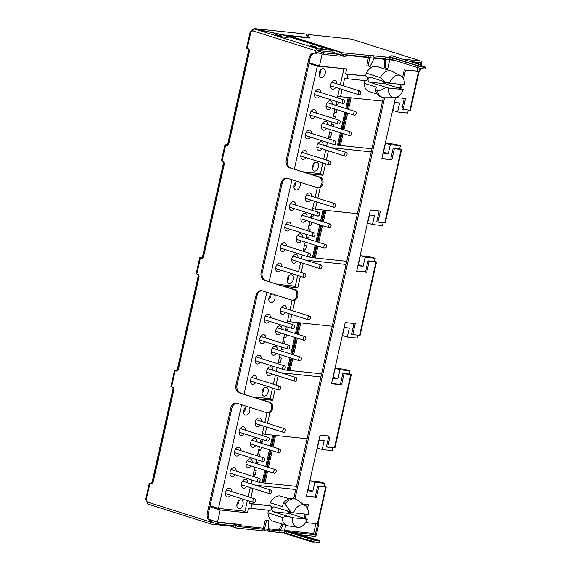 <?xml version="1.0" encoding="UTF-8"?>
<svg xmlns="http://www.w3.org/2000/svg" width="571" height="571" viewBox="0 0 571 571"><rect width="100%" height="100%" fill="white"/><g stroke="black" fill="none" stroke-linecap="round" stroke-linejoin="round"><path stroke-width="0.86" d="M312.473 166.325A4.561 2.969 107.5 0 0 312.822 169.915A4.561 2.969 107.5 0 0 315.87 170.772A4.561 2.969 107.5 0 0 318.447 166.96A4.561 2.969 107.5 0 0 315.185 162.457A4.561 2.969 107.5 0 0 312.473 166.325M312.316 167.696A2.077 1.349 107.5 0 0 313.822 165.84A2.077 1.349 107.5 0 0 313.486 163.977M323.186 145.177A4.561 2.969 107.5 0 0 319.753 141.993A4.561 2.969 107.5 0 0 317.048 145.869A4.561 2.969 107.5 0 0 317.397 149.452A4.561 2.969 107.5 0 0 322.037 148.817M327.754 124.714A4.561 2.969 107.5 0 0 324.328 121.53A4.561 2.969 107.5 0 0 321.623 125.406A4.561 2.969 107.5 0 0 321.973 128.996A4.561 2.969 107.5 0 0 326.605 128.354M332.329 104.257A4.561 2.969 107.5 0 0 328.903 101.074A4.561 2.969 107.5 0 0 326.191 104.95A4.561 2.969 107.5 0 0 326.548 108.533A4.561 2.969 107.5 0 0 331.18 107.898M336.904 83.794A4.561 2.969 107.5 0 0 333.478 80.611A4.561 2.969 107.5 0 0 330.766 84.487A4.561 2.969 107.5 0 0 331.116 88.07A4.561 2.969 107.5 0 0 335.755 87.434M307.091 153.949A4.561 2.969 107.5 0 0 303.665 150.765A4.561 2.969 107.5 0 0 300.96 154.641A4.561 2.969 107.5 0 0 301.31 158.224A4.561 2.969 107.5 0 0 305.942 157.589M311.666 133.486A4.561 2.969 107.5 0 0 308.24 130.302A4.561 2.969 107.5 0 0 305.528 134.178A4.561 2.969 107.5 0 0 305.885 137.768A4.561 2.969 107.5 0 0 310.517 137.126M316.241 113.029A4.561 2.969 107.5 0 0 312.815 109.846A4.561 2.969 107.5 0 0 310.103 113.722A4.561 2.969 107.5 0 0 310.46 117.305A4.561 2.969 107.5 0 0 315.092 116.67M320.816 92.566A4.561 2.969 107.5 0 0 317.383 89.383A4.561 2.969 107.5 0 0 314.678 93.259A4.561 2.969 107.5 0 0 315.028 96.842A4.561 2.969 107.5 0 0 319.667 96.206M319.253 72.795A4.561 2.969 107.5 0 0 319.603 76.386A4.561 2.969 107.5 0 0 322.644 77.242A4.561 2.969 107.5 0 0 325.227 73.431A4.561 2.969 107.5 0 0 321.958 68.927A4.561 2.969 107.5 0 0 319.253 72.795M319.089 74.166A2.077 1.349 107.5 0 0 320.595 72.31A2.077 1.349 107.5 0 0 320.267 70.447M287.32 278.862A4.561 2.969 107.5 0 0 287.67 282.445A4.561 2.969 107.5 0 0 290.71 283.302A4.561 2.969 107.5 0 0 293.294 279.49A4.561 2.969 107.5 0 0 290.025 274.986A4.561 2.969 107.5 0 0 287.32 278.862M287.156 280.225A2.077 1.349 107.5 0 0 288.662 278.37A2.077 1.349 107.5 0 0 288.334 276.507M298.026 257.707A4.561 2.969 107.5 0 0 294.6 254.523A4.561 2.969 107.5 0 0 291.895 258.399A4.561 2.969 107.5 0 0 292.245 261.982A4.561 2.969 107.5 0 0 296.877 261.347M302.601 237.25A4.561 2.969 107.5 0 0 299.175 234.067A4.561 2.969 107.5 0 0 296.463 237.943A4.561 2.969 107.5 0 0 296.82 241.526A4.561 2.969 107.5 0 0 301.452 240.891M307.177 216.787A4.561 2.969 107.5 0 0 303.751 213.604A4.561 2.969 107.5 0 0 301.038 217.48A4.561 2.969 107.5 0 0 301.395 221.063A4.561 2.969 107.5 0 0 306.027 220.427M311.752 196.331A4.561 2.969 107.5 0 0 308.319 193.141A4.561 2.969 107.5 0 0 305.613 197.016A4.561 2.969 107.5 0 0 305.963 200.607A4.561 2.969 107.5 0 0 310.603 199.964M281.938 266.479A4.561 2.969 107.5 0 0 278.512 263.295A4.561 2.969 107.5 0 0 275.807 267.171A4.561 2.969 107.5 0 0 276.157 270.754A4.561 2.969 107.5 0 0 280.789 270.119M286.514 246.022A4.561 2.969 107.5 0 0 283.088 242.839A4.561 2.969 107.5 0 0 280.375 246.715A4.561 2.969 107.5 0 0 280.732 250.298A4.561 2.969 107.5 0 0 285.364 249.663M291.089 225.559A4.561 2.969 107.5 0 0 287.663 222.376A4.561 2.969 107.5 0 0 284.95 226.252A4.561 2.969 107.5 0 0 285.3 229.835A4.561 2.969 107.5 0 0 289.94 229.199M295.664 205.103A4.561 2.969 107.5 0 0 292.231 201.913A4.561 2.969 107.5 0 0 289.526 205.788A4.561 2.969 107.5 0 0 289.875 209.379A4.561 2.969 107.5 0 0 294.515 208.736M297.098 181.335A4.561 2.969 107.5 0 0 296.806 181.457A4.561 2.969 107.5 0 0 294.101 185.332A4.561 2.969 107.5 0 0 294.45 188.915A4.561 2.969 107.5 0 0 297.491 189.772A4.561 2.969 107.5 0 0 300.075 185.96A4.561 2.969 107.5 0 0 299.554 182.113M293.937 186.696A2.077 1.349 107.5 0 0 295.443 184.84A2.077 1.349 107.5 0 0 295.114 182.977M262.168 391.392A4.561 2.969 107.5 0 0 262.517 394.975A4.561 2.969 107.5 0 0 265.558 395.839A4.561 2.969 107.5 0 0 268.142 392.027A4.561 2.969 107.5 0 0 264.873 387.516A4.561 2.969 107.5 0 0 262.168 391.392M262.003 392.755A2.077 1.349 107.5 0 0 263.509 390.907A2.077 1.349 107.5 0 0 263.181 389.044M272.874 370.244A4.561 2.969 107.5 0 0 269.448 367.06A4.561 2.969 107.5 0 0 266.736 370.929A4.561 2.969 107.5 0 0 267.092 374.519A4.561 2.969 107.5 0 0 271.725 373.877M277.449 349.78A4.561 2.969 107.5 0 0 274.023 346.597A4.561 2.969 107.5 0 0 271.311 350.473A4.561 2.969 107.5 0 0 271.668 354.056A4.561 2.969 107.5 0 0 276.3 353.42M282.024 329.317A4.561 2.969 107.5 0 0 278.591 326.134A4.561 2.969 107.5 0 0 275.886 330.009A4.561 2.969 107.5 0 0 276.236 333.6A4.561 2.969 107.5 0 0 280.875 332.957M286.592 308.861A4.561 2.969 107.5 0 0 283.166 305.678A4.561 2.969 107.5 0 0 280.461 309.553A4.561 2.969 107.5 0 0 280.811 313.136A4.561 2.969 107.5 0 0 285.443 312.501M256.786 379.016A4.561 2.969 107.5 0 0 253.36 375.832A4.561 2.969 107.5 0 0 250.648 379.701A4.561 2.969 107.5 0 0 251.004 383.291A4.561 2.969 107.5 0 0 255.637 382.649M261.361 358.552A4.561 2.969 107.5 0 0 257.935 355.369A4.561 2.969 107.5 0 0 255.223 359.245A4.561 2.969 107.5 0 0 255.572 362.828A4.561 2.969 107.5 0 0 260.212 362.192M265.936 338.089A4.561 2.969 107.5 0 0 262.503 334.906A4.561 2.969 107.5 0 0 259.798 338.781A4.561 2.969 107.5 0 0 260.148 342.372A4.561 2.969 107.5 0 0 264.787 341.729M270.504 317.633A4.561 2.969 107.5 0 0 267.078 314.45A4.561 2.969 107.5 0 0 264.373 318.325A4.561 2.969 107.5 0 0 264.723 321.908A4.561 2.969 107.5 0 0 269.355 321.273M271.946 293.872A4.561 2.969 107.5 0 0 271.653 293.986A4.561 2.969 107.5 0 0 268.941 297.862A4.561 2.969 107.5 0 0 269.298 301.445A4.561 2.969 107.5 0 0 272.338 302.309A4.561 2.969 107.5 0 0 274.922 298.497A4.561 2.969 107.5 0 0 274.401 294.643M268.784 299.225A2.077 1.349 107.5 0 0 270.29 297.377A2.077 1.349 107.5 0 0 269.955 295.514M237.008 503.922A4.561 2.969 107.5 0 0 237.365 507.512A4.561 2.969 107.5 0 0 240.405 508.368A4.561 2.969 107.5 0 0 242.989 504.557A4.561 2.969 107.5 0 0 239.72 500.053A4.561 2.969 107.5 0 0 237.008 503.922M236.851 505.292A2.077 1.349 107.5 0 0 238.357 503.436A2.077 1.349 107.5 0 0 238.028 501.574M247.721 482.773A4.561 2.969 107.5 0 0 244.295 479.59A4.561 2.969 107.5 0 0 241.583 483.466A4.561 2.969 107.5 0 0 241.94 487.049A4.561 2.969 107.5 0 0 246.572 486.413M252.296 462.31A4.561 2.969 107.5 0 0 248.863 459.127A4.561 2.969 107.5 0 0 246.158 463.002A4.561 2.969 107.5 0 0 246.508 466.586A4.561 2.969 107.5 0 0 251.147 465.95M256.864 441.854A4.561 2.969 107.5 0 0 253.438 438.671A4.561 2.969 107.5 0 0 250.733 442.546A4.561 2.969 107.5 0 0 251.083 446.129A4.561 2.969 107.5 0 0 255.715 445.494M261.439 421.391A4.561 2.969 107.5 0 0 258.013 418.208A4.561 2.969 107.5 0 0 255.308 422.083A4.561 2.969 107.5 0 0 255.658 425.666A4.561 2.969 107.5 0 0 260.29 425.031M231.633 491.545A4.561 2.969 107.5 0 0 228.207 488.362A4.561 2.969 107.5 0 0 225.495 492.238A4.561 2.969 107.5 0 0 225.852 495.821A4.561 2.969 107.5 0 0 230.484 495.185M236.208 471.082A4.561 2.969 107.5 0 0 232.775 467.899A4.561 2.969 107.5 0 0 230.07 471.774A4.561 2.969 107.5 0 0 230.42 475.358A4.561 2.969 107.5 0 0 235.059 474.722M240.776 450.626A4.561 2.969 107.5 0 0 237.35 447.443A4.561 2.969 107.5 0 0 234.645 451.318A4.561 2.969 107.5 0 0 234.995 454.901A4.561 2.969 107.5 0 0 239.627 454.266M245.352 430.163A4.561 2.969 107.5 0 0 241.926 426.98A4.561 2.969 107.5 0 0 239.213 430.855A4.561 2.969 107.5 0 0 239.57 434.438A4.561 2.969 107.5 0 0 244.202 433.803M246.786 406.402A4.561 2.969 107.5 0 0 246.501 406.516A4.561 2.969 107.5 0 0 243.788 410.392A4.561 2.969 107.5 0 0 244.145 413.982A4.561 2.969 107.5 0 0 247.186 414.839A4.561 2.969 107.5 0 0 249.77 411.027A4.561 2.969 107.5 0 0 249.242 407.18M243.631 411.762A2.077 1.349 107.5 0 0 245.137 409.907A2.077 1.349 107.5 0 0 244.802 408.044M152.214 483.523L173.555 388.052M177.424 370.743L198.765 275.272M202.626 257.971L223.968 162.499M227.836 145.198L249.177 49.727M307.419 36.608L307.94 36.665M234.988 523.935L240.876 525.791L263.459 528.182M268.798 528.746L279.155 529.838M284.551 530.409L313.686 533.485L315.891 523.65M394.611 102.43L392.812 110.467L397.616 111.98L407.673 113.044L408.322 110.132M417.044 71.097L417.815 67.649M418.593 64.173L418.878 62.903L416.851 62.26M400.357 145.748L397.958 144.991A12.441 1.242 12.6 0 0 390.014 143.642L385.504 143.171L390.307 144.684L400.357 145.748L399.629 149.031M369.458 214.96L367.66 222.997L372.463 224.51L382.513 225.574L383.17 222.661M375.204 258.278L372.806 257.521A12.441 1.242 12.6 0 0 364.862 256.179L360.351 255.701L365.155 257.214L375.204 258.278L374.469 261.561M344.306 327.49L342.507 335.527L347.311 337.047L357.36 338.111L358.01 335.191M350.052 370.815L347.653 370.051A12.441 1.242 12.6 0 0 339.709 368.709L335.198 368.231L340.002 369.751L350.052 370.815L349.316 374.098M319.146 440.027L317.355 448.064L322.158 449.577L332.208 450.64L332.857 447.728M324.899 483.344L322.494 482.588A12.441 1.242 -167.4 0 0 314.557 481.239L310.039 480.768L308.026 489.79L312.829 491.303L314.842 482.281L324.899 483.344L324.164 486.628M344.035 54.566L346.069 55.209L368.652 57.592M369.972 57.307A2.077 1.563 96 0 1 369.908 57.714L384.312 59.248M383.605 58.428L384.304 58.977L384.476 67.656L385.682 68.035L387.852 68.263L389.743 59.805L394.582 60.333M412.376 62.21L418.878 62.903M340.295 55.83L345.798 56.415L341.522 55.066M209.464 519.546L217.508 522.087L220.22 509.967L209.871 506.698M309.104 62.774L319.446 66.036L322.137 54.024M217.508 522.087L241.148 524.585L240.876 525.791M255.572 485.25L295.749 489.497M307.598 490.753L312.829 491.303M289.054 498.74L280.911 496.163A13.104 8.536 107.5 0 0 270.219 502.773L269.583 505.613L249.584 503.501L250.062 501.367M250.897 497.627L252.953 488.426M267.956 512.886A13.104 8.536 107.5 0 0 273.017 521.159L287.07 525.598A13.104 8.536 -72.5 0 1 282.003 517.326L267.956 512.886L268.548 510.224M220.22 509.967L247.5 512.844L248.592 507.933L249.349 508.169A2.284 1.713 96 0 0 249.598 508.226A2.284 1.713 96 0 0 251.525 506.306A2.284 1.713 96 0 0 250.334 503.743L249.584 503.501M366.261 73.109L380.307 77.542A13.104 8.536 -72.5 0 1 391.007 70.932L376.953 66.5A13.104 8.536 107.5 0 0 366.261 73.109L365.626 75.95L345.626 73.837L346.725 68.92L319.446 66.036M364.591 80.561L363.998 83.216A13.104 8.536 107.5 0 0 369.059 91.496L377.203 94.065M382.556 101.153L340.516 96.713L342.136 89.447M342.971 85.714L344.634 78.263L345.391 78.505A2.284 1.713 -84 0 0 345.641 78.555A2.284 1.713 -84 0 0 347.568 76.642A2.284 1.713 -84 0 0 346.376 74.073L365.626 75.95M397.616 111.98L399.636 102.958L394.404 102.409M345.798 56.415L346.069 55.209M309.568 173.834L322.958 175.254L325.527 163.77M326.362 160.037L328.418 150.83M357.396 213.69L315.363 209.243L316.984 201.984M317.819 198.244L320.238 187.438M372.463 224.51L374.483 215.488L369.251 214.939M383.062 153.156L388.287 153.706L390.307 144.684M331.037 147.661L371.207 151.9M284.408 286.371L297.805 287.784L300.367 276.307M301.21 272.567L303.265 263.367M332.243 326.219L290.204 321.773L291.831 314.514M292.666 310.774L295.079 299.968M347.311 337.047L349.324 328.025L344.099 327.469M357.91 265.686L363.135 266.243L365.155 257.214M305.885 260.19L346.055 264.437M259.255 398.901L272.652 400.314L275.215 388.837M276.05 385.097L278.113 375.896M307.091 438.749L265.051 434.31L266.678 427.044M267.514 423.311L269.926 412.498M322.158 449.577L324.171 440.555L318.946 440.005M332.75 378.216L337.982 378.773L340.002 369.751M280.725 372.72L320.902 376.967M322.958 175.254L318.225 173.413M297.805 287.784L293.073 285.943M272.652 400.314L267.92 398.472M247.5 512.844L242.768 511.002M314.842 482.281L310.039 480.768M296.442 486.378L260.961 482.631L258.92 481.988M252.453 480.218L251.947 480.161M262.382 433.468L265.051 434.31M269.583 505.613L270.333 505.856A2.284 1.713 -84 0 1 271.518 508.418A2.284 1.713 -84 0 1 269.598 510.338L249.598 508.226M270.219 502.773L282.524 506.663L283.237 503.472A14.725 9.586 -72.5 0 1 293.708 498.512L295.507 499.083A14.725 9.586 -72.5 0 1 297.313 499.982L305.299 505.699A11.613 7.559 -72.5 0 1 308.354 514.428L293.487 512.858A11.613 7.559 -72.5 0 1 305.299 505.699M287.77 511.145A2.491 1.87 -84 0 0 289.104 513.429L307.269 519.26A11.613 7.559 -72.5 0 1 297.612 527.304L287.891 525.791A13.104 8.536 -72.5 0 1 287.07 525.598M345.626 73.837L346.376 74.073M391.007 70.932A13.104 8.536 -72.5 0 1 391.792 71.254L400.614 75.593A11.613 7.559 -72.5 0 1 404.396 84.758L389.529 83.188A11.613 7.559 -72.5 0 1 400.614 75.593M383.812 81.475A2.491 1.87 -84 0 0 385.147 83.759L403.312 89.59A11.613 7.559 -72.5 0 1 394.497 97.698A11.613 7.559 -72.5 0 1 388.451 88.02L386.003 87.342C383.298 89.254 380.429 90.425 377.395 90.868L375.597 90.297L376.303 87.106L363.998 83.216M337.846 95.871L340.516 96.713M337.654 96.713L338.703 96.142M335.819 104.928L338.032 104.429L338.539 102.166M333.985 113.144L336.198 112.644L336.854 109.689M334.799 118.889L335.327 116.513L334.242 116.398L333.435 115.578M333.121 126.412L333.493 124.728L332.408 124.614L331.601 123.8M328.475 137.789L330.688 137.297L331.658 132.943L330.573 132.829L329.767 132.015M334.378 144.392L336.426 145.034L371.907 148.781M388.287 153.706L383.491 152.193L385.504 143.171M327.911 142.622L327.404 142.564M312.694 208.401L315.363 209.243M312.501 209.243L313.55 208.672M310.667 217.458L312.879 216.959L313.386 214.696M308.832 225.673L311.038 225.181L311.702 222.219M309.646 231.419L310.174 229.042L309.089 228.928L308.283 228.115M307.962 238.942L308.34 237.258L307.255 237.143L306.449 236.33M303.322 250.326L305.528 249.827L306.506 245.48L305.414 245.359L304.614 244.545M309.225 256.921L311.266 257.564L346.754 261.318M363.135 266.243L358.331 264.723L360.351 255.701M302.758 255.151L302.252 255.101M287.534 320.931L290.204 321.773M287.349 321.773L288.398 321.202M285.514 329.988L287.727 329.496L288.227 327.233M283.673 338.21L285.885 337.711L286.549 334.749M284.494 343.956L285.022 341.579L283.937 341.458L283.13 340.644M282.809 351.472L283.187 349.795L282.103 349.68L281.296 348.86M278.163 362.856L280.375 362.357L281.346 358.01L280.261 357.896L279.455 357.075M284.072 369.451L286.114 370.101L321.601 373.848M337.982 378.773L333.178 377.253L335.198 368.231M277.606 367.688L277.099 367.631M262.196 434.31L263.238 433.739M260.362 442.525L262.567 442.025L263.074 439.763M258.52 450.74L260.733 450.241L261.397 447.286M259.334 456.486L259.869 454.109L258.784 453.995L257.978 453.174M257.657 464.009L258.035 462.324L256.943 462.21L256.143 461.389M253.01 475.386L255.223 474.894L256.193 470.54L255.109 470.425L254.302 469.612M303.18 171.821L320.459 173.648L322.858 162.928M294.35 169.03L317.348 66.122L308.947 63.474M317.348 66.122L342.407 68.463M278.027 284.351L295.307 286.178L297.698 275.458M269.198 281.56L291.959 179.715M252.874 396.881L270.154 398.708L272.545 387.995M244.038 394.097L266.807 292.245M210.071 505.785L218.479 508.44L244.995 511.238L247.393 500.524M218.479 508.44L241.654 404.782M282.003 517.326L287.763 516.32L273.352 511.766A2.491 1.87 96 0 1 272.053 508.961A2.491 1.87 96 0 1 274.151 506.877A2.491 1.87 96 0 1 274.43 506.934L293.487 512.858M283.237 503.472L285.036 504.043L291.039 512.18M297.612 527.304A11.613 7.559 -72.5 0 1 292.409 517.69L287.763 516.32M365.383 80.618A2.284 1.713 -84 0 0 365.64 80.668A2.284 1.713 -84 0 0 367.56 78.755A2.284 1.713 -84 0 0 366.375 76.186M380.307 77.542L384.883 81.817L389.529 83.188M386.003 87.342L369.394 82.096A2.491 1.87 96 0 1 368.095 79.298A2.491 1.87 96 0 1 370.194 77.206A2.491 1.87 96 0 1 370.472 77.263L384.883 81.817M394.497 97.698L384.676 97.784A14.725 9.586 -72.5 0 1 382.684 97.491L380.878 96.92A14.725 9.586 -72.5 0 1 375.597 90.297M336.069 103.808L338.032 104.429M336.019 104.022L336.947 104.315M334.235 112.023L336.198 112.644M334.185 112.237L335.106 112.53M334.242 116.398L333.321 116.106M332.408 124.614L331.487 124.321M330.573 132.829L329.645 132.536M328.725 136.676L330.688 137.297M328.675 136.89L329.595 137.183M310.917 216.345L312.879 216.959M310.867 216.552L311.787 216.844M309.082 224.56L311.038 225.181M309.032 224.774L309.953 225.06M309.089 228.928L308.169 228.636M307.255 237.143L306.334 236.851M305.414 245.359L304.493 245.073M303.572 249.206L305.528 249.827M303.522 249.42L304.443 249.713M285.764 328.875L287.727 329.496M285.714 329.089L286.635 329.381M283.923 337.09L285.885 337.711M283.88 337.304L284.801 337.597M283.937 341.458L283.016 341.173M282.103 349.68L281.175 349.388M280.261 357.896L279.34 357.603M278.412 361.743L280.375 362.357M278.37 361.95L279.29 362.242M260.612 441.404L262.567 442.025M260.562 441.619L261.482 441.911M258.77 449.62L260.733 450.241M258.727 449.834L259.648 450.126M258.784 453.995L257.856 453.702M256.943 462.21L256.022 461.918M255.109 470.425L254.188 470.133M253.26 474.273L255.223 474.894M253.217 474.487L254.138 474.779M323.693 159.188L325.748 149.987M326.583 146.255L327.426 142.464M328.261 138.732L330.324 129.531M331.159 125.791L332.001 122.008M332.836 118.268L334.892 109.068M335.727 105.328L336.576 101.545M337.411 97.812L339.467 88.605M340.302 84.872L343.87 68.927M298.54 271.725L300.596 262.524M301.431 258.784L302.273 255.001M303.108 251.261L305.164 242.061M306.006 238.321L306.848 234.538M307.683 230.805L309.739 221.598M310.574 217.865L311.423 214.082M312.258 210.342L314.314 201.142M315.149 197.402L317.326 187.666A5.389 4.054 -84 0 0 321.887 183.134A5.389 4.054 -84 0 0 319.075 177.067L289.661 167.774A6.638 4.996 96 0 1 286.299 159.816L309.039 58.078A6.631 4.989 96 0 1 314.535 52.996A6.631 4.989 96 0 1 315.278 53.146L315.82 50.733A2.077 1.349 -72.5 0 1 317.626 48.863L333.114 50.498L284.072 35.259M273.381 384.254L275.443 375.054M276.278 371.314L277.121 367.531M277.956 363.791L280.011 354.591M280.846 350.858L281.696 347.075M282.531 343.335L284.586 334.135M285.421 330.395L286.271 326.612M287.106 322.872L289.162 313.672M289.997 309.932L292.174 300.196A5.389 4.054 -84 0 0 296.734 295.671A5.389 4.054 -84 0 0 293.922 289.597L264.501 280.311A6.638 4.996 96 0 1 261.14 272.346L281.075 183.177A6.638 4.996 96 0 1 286.578 178.095A6.638 4.996 96 0 1 287.32 178.252L316.734 187.538A5.389 4.054 -84 0 0 317.34 187.666L318.425 187.78A5.389 4.054 -84 0 0 322.972 183.248A5.389 4.054 -84 0 0 320.167 177.181L289.661 167.774M248.228 496.784L250.284 487.584M251.119 483.844L251.968 480.061M252.803 476.328L254.859 467.128M255.694 463.388L256.543 459.605M257.378 455.865L259.434 446.665M260.269 442.925L261.111 439.142M261.946 435.409L264.009 426.202M264.844 422.469L267.021 412.726A5.389 4.054 -84 0 0 271.575 408.201A5.389 4.054 -84 0 0 268.77 402.134L239.349 392.841A6.638 4.996 96 0 1 235.987 384.883L255.922 295.707A6.638 4.996 96 0 1 261.418 290.625A6.638 4.996 96 0 1 262.16 290.782L291.581 300.075A5.389 4.054 -84 0 0 292.188 300.196L293.273 300.31A5.389 4.054 -84 0 0 297.819 295.785A5.389 4.054 -84 0 0 295.007 289.718L264.501 280.311M292.409 517.69L307.269 519.26M285.036 504.043A14.725 9.586 -72.5 0 1 295.507 499.083M388.451 88.02L403.312 89.59M382.684 97.491A14.725 9.586 -72.5 0 1 377.395 90.868M202.669 257.806A2.491 1.62 -72.5 0 1 201.856 257.999L199.743 257.6L196.146 273.709L197.709 274.308A2.491 1.87 96 0 1 198.972 277.292L178.445 369.123A2.491 1.87 96 0 1 176.382 371.029A2.491 1.87 96 0 1 176.104 370.972L174.54 370.372L175.447 370.393A2.491 1.62 107.5 0 0 177.617 368.152L198.144 276.321A2.491 1.62 107.5 0 0 197.987 274.423M200.657 257.621A2.491 1.62 107.5 0 0 202.826 255.38L223.354 163.549A2.491 1.62 107.5 0 0 223.197 161.65M224.953 144.827L221.355 160.936L222.019 161.25L225.616 145.134L224.953 144.827L225.866 144.848A2.491 1.62 107.5 0 0 228.036 142.6L248.563 50.776A2.491 1.62 107.5 0 0 248.399 48.878M251.404 31.798L250.783 31.605A2.491 1.62 107.5 0 0 252.211 30.135L254.223 28.6L282.317 34.76M306.941 35.502L307.84 35.602M147.075 501.431L146.875 501.367A2.491 1.62 107.5 0 0 146.783 500.589M146.155 499.668L149.995 483.459L149.331 483.152L150.244 483.166A2.491 1.62 107.5 0 0 152.414 480.925L172.942 389.094A2.491 1.62 107.5 0 0 172.777 387.195M177.46 370.586A2.491 1.62 -72.5 0 1 176.653 370.772L175.447 370.393M174.54 370.372L170.936 386.488L172.506 387.081A2.491 1.87 96 0 1 173.762 390.064L153.235 481.895A2.491 1.87 96 0 1 151.172 483.801A2.491 1.87 96 0 1 150.894 483.744L151.458 483.801M152.25 483.359A2.491 1.62 -72.5 0 1 151.443 483.544L150.244 483.166M149.995 483.459L150.894 483.744M147.154 503.144L146.875 501.367M307.055 35.766L307.79 35.845M282.688 34.824L307.79 37.479L305.92 34.06M306.135 34.06L253.988 28.55L306.334 34.103M252.211 30.135L252.618 30.263M250.234 31.733L246.558 48.164L247.229 48.471L250.926 31.926A2.491 1.87 96 0 0 252.453 30.72L254.645 28.907L282.11 34.838M247.229 48.471L248.128 48.756A2.491 1.87 96 0 1 249.384 51.74L228.864 143.571A2.491 1.87 96 0 1 226.801 145.477A2.491 1.87 96 0 1 226.523 145.419L227.087 145.484M227.872 145.034A2.491 1.62 -72.5 0 1 227.065 145.227L225.866 144.848M225.616 145.134L226.523 145.419M222.019 161.25L222.918 161.529A2.491 1.87 96 0 1 224.182 164.519L203.654 256.35A2.491 1.87 96 0 1 201.592 258.256A2.491 1.87 96 0 1 201.313 258.192L201.877 258.256M199.743 257.6L201.313 258.192M146.297 500.003A2.491 1.87 96 0 1 147.125 501.952L147.925 504.093L211.22 524.085A2.077 1.349 -72.5 0 1 210.485 521.965L210.663 521.159A6.638 4.996 96 0 1 207.302 513.208L230.763 408.236A6.638 4.996 96 0 1 236.266 403.155A6.638 4.996 96 0 1 237.008 403.312L266.429 412.605A5.389 4.054 -84 0 0 267.028 412.733L268.12 412.847A5.389 4.054 -84 0 0 272.667 408.315A5.389 4.054 -84 0 0 269.855 402.248L239.349 392.841M340.423 145.455L343.085 133.557M343.92 129.824L347.66 113.101M348.496 109.361L351.072 97.827M395.482 97.598L381.821 158.702L391.877 159.759L394.34 148.724L401.135 149.445L399.7 148.703M315.271 257.992L317.933 246.094M318.768 242.354L322.501 225.631M323.336 221.891L325.92 210.356M379.151 210.942L376.739 221.726L377.938 222.112L380.407 211.07L370.351 210.014L356.668 271.232L366.718 272.296L369.187 261.261L375.982 261.975L374.547 261.24M290.118 370.522L292.773 358.624M293.615 354.884L297.348 338.16M298.183 334.428L300.767 322.893M353.991 323.471L351.586 334.263L352.785 334.642L355.248 323.607L345.198 322.544L331.515 383.762L341.565 384.825L344.035 373.791L350.822 374.505L349.388 373.769M264.965 483.052L267.621 471.154M268.456 467.421L272.196 450.697M273.031 446.957L275.607 435.423M328.839 436.001L326.426 446.793L327.633 447.172L330.095 436.137L320.046 435.073L306.363 496.292L316.413 497.355L318.882 486.321L325.67 487.042L324.235 486.299M317.69 523.828L318.811 523.957L317.997 523.7M318.811 523.957L316.47 534.427A2.077 1.349 -72.5 0 1 314.664 536.297L301.402 534.899M402.498 59.091L420.891 61.04A2.077 1.349 -72.5 0 1 421.07 61.076A2.077 1.349 -72.5 0 1 421.805 63.195L421.341 65.258M420.656 68.334L419.913 71.653L418.828 71.539L419.592 68.099M287.113 178.188A6.638 4.996 -84 0 0 282.16 183.291L262.232 272.46A6.638 4.996 -84 0 0 265.594 280.425M261.961 290.725A6.638 4.996 -84 0 0 257.007 295.821L237.072 384.997A6.638 4.996 -84 0 0 240.434 392.955M236.801 403.254A6.638 4.996 -84 0 0 231.855 408.351L208.386 513.322A6.638 4.996 -84 0 0 211.748 521.273L211.72 522.508L213.668 522.715M210.663 521.159L211.748 521.273M227.037 525.056L226.88 525.763L211.391 524.121A2.077 1.349 -72.5 0 1 211.22 524.085M333.114 50.498L332.75 52.111L317.269 50.476L316.363 53.267L315.278 53.146M315.071 53.089A6.631 4.989 -84 0 0 310.124 58.192L287.384 159.93A6.638 4.996 -84 0 0 290.746 167.895M417.308 71.125L418.828 71.539M403.554 78.905L405.51 70.133L418.793 71.525M404.304 98.412L401.891 109.197L410.406 110.274L419.057 71.561M339.338 145.341L342.043 133.229M342.878 129.496L346.618 112.772M347.454 109.032L349.987 97.712M399.65 148.917L393.141 148.346L390.671 159.38L391.877 159.759M394.34 148.724L393.141 148.346M377.938 222.112L385.254 222.804L401.656 149.424M314.186 257.878L316.891 245.766M317.726 242.025L321.466 225.302M322.301 221.562L324.828 210.242M374.497 261.447L367.988 260.876L365.519 271.917L366.718 272.296M369.187 261.261L367.988 260.876M352.785 334.642L360.101 335.334L376.503 261.953M289.033 370.408L291.738 358.295M292.573 354.555L296.313 337.832M297.148 334.099L299.675 322.779M349.345 373.984L342.836 373.413L340.366 384.447L341.565 384.825M344.035 373.791L342.836 373.413M327.633 447.172L334.949 447.871L351.351 374.483M263.873 482.938L266.586 470.825M267.421 467.092L271.154 450.369M271.996 446.629L274.523 435.309M324.192 486.513L317.676 485.942L315.213 496.977L316.413 497.355M318.882 486.321L317.676 485.942M325.67 487.042L317.455 523.814L317.976 523.793L326.198 487.02M421.07 61.076L351.529 39.128L308.076 34.538L309.589 38.043L289.561 35.93L342.993 52.803L384.069 56.85M307.79 37.479L307.705 37.85M312.316 533.343L315.385 534.313L317.726 523.843M420.349 64.73L420.713 63.081L418.757 62.46M288.212 37.458L282.674 37.022L275.772 34.845L280.689 35.366M322.736 48.364L317.198 47.928L310.296 45.744L315.213 46.265M403.09 109.575L405.56 98.54L395.86 97.52M396.367 87.306L401.549 87.855L402.291 84.537M294.936 498.897L384.59 97.784M307.512 508.575L308.369 504.714L303.151 504.157M305.271 518.582L306.249 514.207M317.455 523.814L305.599 522.558M310.995 541.023A4.975 0.492 12.6 0 0 316.17 542.257A4.975 0.492 12.6 0 0 319.11 542.45L319.467 540.837A4.975 0.492 -167.4 0 1 316.534 540.644A4.975 0.492 -167.4 0 1 311.352 539.409L287.035 531.729L286.678 533.343L310.995 541.023L311.352 539.409M282.574 532.615L286.678 533.343M267.471 531.016L279.626 532.593L279.983 530.987L278.598 530.523M211.577 522.051L218.101 524.114L234.553 525.855L236.137 527.725A2.077 1.349 -72.5 0 0 236.587 528.032A2.077 1.349 -72.5 0 0 236.758 528.068L264.13 530.959L264.487 529.346L263.081 528.882M390.064 56.893L389.158 56.436C388.815 56.165 392.434 55.444 392.577 55.958A4.011 2.612 107.5 0 0 390.064 56.893L417.687 65.615A4.011 2.612 -72.5 0 1 420.192 64.68L392.577 55.958M421.484 66.022C422.933 66.743 421.662 66.607 417.687 65.615M385.289 58.071L385.511 59.355L389.743 59.805A2.077 1.563 -84 0 0 388.694 57.321L392.912 58.078L417.223 65.758A4.975 0.492 12.6 0 0 422.404 66.993A4.975 0.492 12.6 0 0 425.345 67.192A4.975 0.492 12.6 0 0 423.746 66.45L422.04 65.908M410.349 61.568L420.534 62.646L420.713 63.081M417.322 71.061L405.51 70.133M315.385 534.313L315.021 534.684L309.989 533.1M340.366 384.447L331.573 383.519M365.519 271.917L356.725 270.982M390.671 159.38L381.878 158.452M404.311 69.755L402.626 77.299M401.035 84.408L400.35 87.47L401.549 87.855M400.35 87.47L395.161 86.928M383.334 97.662L293.73 498.519M307.119 504.578L306.584 506.962M304.993 514.071L304.079 518.175M315.213 496.977L306.413 496.049M319.467 540.837A4.975 0.492 -167.4 0 0 317.876 540.095L293.558 532.422L315.021 534.684M283.958 533.05L284.322 531.444L287.035 531.729M282.459 532.579A2.077 1.563 -84 0 0 282.695 532.629A2.077 1.563 -84 0 0 284.408 531.037L280.175 530.595L279.94 531.187M268.855 531.458L269.212 529.845L279.983 530.987M269.212 529.845L268.77 529.71M264.187 530.673L267.535 531.023L268.813 529.388L264.58 528.946A2.077 1.563 96 0 1 264.459 529.338M218.101 524.114L218.457 522.501L234.909 524.242L237.122 526.455L264.487 529.346M233.411 523.771L235.438 524.535M289.561 35.93A2.077 1.349 -72.5 0 0 288.819 36.13L288.412 36.38M308.076 34.538L307.719 36.151L308.49 37.929M392.912 58.078L392.548 59.691L416.866 67.371A4.975 0.492 12.6 0 0 422.048 68.606A4.975 0.492 12.6 0 0 424.981 68.798L425.345 67.192M392.548 59.691L389.836 59.405L390.193 57.792M374.283 57.671L385.104 58.906L385.468 57.293M374.726 57.807L375.09 56.194M368.502 56.836L366.818 65.786L370.194 66.4L374.148 58.156L373.584 55.722M316.584 52.268L323.107 54.331L339.559 56.072L342.636 54.416L370.001 57.307L370.358 55.694M332.45 52.075L339.959 54.452L342.25 53.003A2.077 1.349 -72.5 0 1 342.993 52.803M339.959 54.452L332.343 52.068M323.107 54.331L323.471 52.718L339.916 54.459M286.399 530.602L315.071 539.609C316.098 540.13 315.192 540.03 312.351 539.324L284.522 530.53M314.871 539.902A2.348 1.527 -72.5 0 0 315.071 539.609L315.72 539.938M284.408 531.037L285.721 525.177M283.159 524.364L280.175 530.595L278.484 530.509L281.96 523.985M264.58 528.946L266.464 520.488L265.265 520.11L263.374 528.568M266.464 520.488L268.641 520.716L268.813 529.388M209.578 519.696L218.457 522.501M316.976 50.669L323.471 52.718M385.682 68.035L385.511 59.355L384.304 58.977M368.017 66.172L369.908 57.714M268.641 520.716L265.265 520.11M286.299 37.408L288.398 36.63L282.395 34.731L279.183 35.923M288.398 36.63L288.184 37.607M320.816 48.307L322.922 47.529L316.919 45.637L313.707 46.822M322.922 47.529L322.701 48.506M358.26 92.802A1.906 1.242 -72.5 0 1 360.087 91.117A1.906 1.242 -72.5 0 1 360.758 93.066A1.906 1.242 -72.5 0 1 358.938 94.757A1.906 1.242 -72.5 0 1 358.26 92.802M342.172 101.574A1.906 1.242 -72.5 0 1 343.999 99.889A1.906 1.242 -72.5 0 1 344.67 101.838A1.906 1.242 -72.5 0 1 342.85 103.529A1.906 1.242 -72.5 0 1 342.172 101.574M353.685 113.265A1.906 1.242 -72.5 0 1 355.512 111.581A1.906 1.242 -72.5 0 1 356.19 113.529A1.906 1.242 -72.5 0 1 354.363 115.214A1.906 1.242 -72.5 0 1 353.685 113.265M337.597 122.037A1.906 1.242 -72.5 0 1 339.424 120.353A1.906 1.242 -72.5 0 1 340.102 122.301A1.906 1.242 -72.5 0 1 338.275 123.986A1.906 1.242 -72.5 0 1 337.597 122.037M349.117 133.728A1.906 1.242 -72.5 0 1 350.937 132.037A1.906 1.242 -72.5 0 1 351.615 133.992A1.906 1.242 -72.5 0 1 349.787 135.677A1.906 1.242 -72.5 0 1 349.117 133.728M333.029 142.5A1.906 1.242 -72.5 0 1 334.849 140.809A1.906 1.242 -72.5 0 1 335.527 142.764A1.906 1.242 -72.5 0 1 333.7 144.449A1.906 1.242 -72.5 0 1 333.029 142.5M344.541 154.184A1.906 1.242 -72.5 0 1 346.369 152.5A1.906 1.242 -72.5 0 1 347.04 154.448A1.906 1.242 -72.5 0 1 345.219 156.14A1.906 1.242 -72.5 0 1 344.541 154.184M328.453 162.956A1.906 1.242 -72.5 0 1 330.274 161.272A1.906 1.242 -72.5 0 1 330.952 163.22A1.906 1.242 -72.5 0 1 329.124 164.912A1.906 1.242 -72.5 0 1 328.453 162.956M333.107 205.339A1.906 1.242 -72.5 0 1 334.934 203.647A1.906 1.242 -72.5 0 1 335.605 205.603A1.906 1.242 -72.5 0 1 333.785 207.287A1.906 1.242 -72.5 0 1 333.107 205.339M317.019 214.111A1.906 1.242 -72.5 0 1 318.846 212.419A1.906 1.242 -72.5 0 1 319.517 214.375A1.906 1.242 -72.5 0 1 317.697 216.059A1.906 1.242 -72.5 0 1 317.019 214.111M328.532 225.795A1.906 1.242 -72.5 0 1 330.359 224.11A1.906 1.242 -72.5 0 1 331.03 226.059A1.906 1.242 -72.5 0 1 329.21 227.75A1.906 1.242 -72.5 0 1 328.532 225.795M312.444 234.567A1.906 1.242 -72.5 0 1 314.271 232.882A1.906 1.242 -72.5 0 1 314.942 234.831A1.906 1.242 -72.5 0 1 313.122 236.522A1.906 1.242 -72.5 0 1 312.444 234.567M323.964 246.258A1.906 1.242 -72.5 0 1 325.784 244.574A1.906 1.242 -72.5 0 1 326.462 246.522A1.906 1.242 -72.5 0 1 324.635 248.207A1.906 1.242 -72.5 0 1 323.964 246.258M307.869 255.03A1.906 1.242 -72.5 0 1 309.696 253.346A1.906 1.242 -72.5 0 1 310.374 255.294A1.906 1.242 -72.5 0 1 308.547 256.979A1.906 1.242 -72.5 0 1 307.869 255.03M319.389 266.721A1.906 1.242 -72.5 0 1 321.209 265.03A1.906 1.242 -72.5 0 1 321.887 266.985A1.906 1.242 -72.5 0 1 320.06 268.67A1.906 1.242 -72.5 0 1 319.389 266.721M303.301 275.493A1.906 1.242 -72.5 0 1 305.121 273.802A1.906 1.242 -72.5 0 1 305.799 275.757A1.906 1.242 -72.5 0 1 303.972 277.442A1.906 1.242 -72.5 0 1 303.301 275.493M307.955 317.869A1.906 1.242 -72.5 0 1 309.775 316.184A1.906 1.242 -72.5 0 1 310.453 318.133A1.906 1.242 -72.5 0 1 308.625 319.817A1.906 1.242 -72.5 0 1 307.955 317.869M291.867 326.641A1.906 1.242 -72.5 0 1 293.687 324.956A1.906 1.242 -72.5 0 1 294.365 326.905A1.906 1.242 -72.5 0 1 292.538 328.589A1.906 1.242 -72.5 0 1 291.867 326.641M303.379 338.332A1.906 1.242 -72.5 0 1 305.207 336.64A1.906 1.242 -72.5 0 1 305.878 338.596A1.906 1.242 -72.5 0 1 304.058 340.28A1.906 1.242 -72.5 0 1 303.379 338.332M287.292 347.104A1.906 1.242 -72.5 0 1 289.119 345.412A1.906 1.242 -72.5 0 1 289.79 347.368A1.906 1.242 -72.5 0 1 287.97 349.052A1.906 1.242 -72.5 0 1 287.292 347.104M298.804 358.788A1.906 1.242 -72.5 0 1 300.632 357.103A1.906 1.242 -72.5 0 1 301.31 359.052A1.906 1.242 -72.5 0 1 299.482 360.744A1.906 1.242 -72.5 0 1 298.804 358.788M282.716 367.56A1.906 1.242 -72.5 0 1 284.544 365.875A1.906 1.242 -72.5 0 1 285.214 367.824A1.906 1.242 -72.5 0 1 283.394 369.516A1.906 1.242 -72.5 0 1 282.716 367.56M294.236 379.251A1.906 1.242 -72.5 0 1 296.056 377.559A1.906 1.242 -72.5 0 1 296.734 379.515A1.906 1.242 -72.5 0 1 294.907 381.2A1.906 1.242 -72.5 0 1 294.236 379.251M278.141 388.023A1.906 1.242 -72.5 0 1 279.968 386.331A1.906 1.242 -72.5 0 1 280.647 388.287A1.906 1.242 -72.5 0 1 278.819 389.972A1.906 1.242 -72.5 0 1 278.141 388.023M282.802 430.398A1.906 1.242 -72.5 0 1 284.622 428.714A1.906 1.242 -72.5 0 1 285.3 430.662A1.906 1.242 -72.5 0 1 283.473 432.354A1.906 1.242 -72.5 0 1 282.802 430.398M266.714 439.17A1.906 1.242 -72.5 0 1 268.534 437.486A1.906 1.242 -72.5 0 1 269.212 439.434A1.906 1.242 -72.5 0 1 267.385 441.126A1.906 1.242 -72.5 0 1 266.714 439.17M278.227 450.862A1.906 1.242 -72.5 0 1 280.054 449.177A1.906 1.242 -72.5 0 1 280.725 451.126A1.906 1.242 -72.5 0 1 278.898 452.81A1.906 1.242 -72.5 0 1 278.227 450.862M262.139 459.634A1.906 1.242 -72.5 0 1 263.959 457.949A1.906 1.242 -72.5 0 1 264.637 459.898A1.906 1.242 -72.5 0 1 262.81 461.582A1.906 1.242 -72.5 0 1 262.139 459.634M273.652 471.325A1.906 1.242 -72.5 0 1 275.479 469.633A1.906 1.242 -72.5 0 1 276.15 471.589A1.906 1.242 -72.5 0 1 274.33 473.273A1.906 1.242 -72.5 0 1 273.652 471.325M257.564 480.097A1.906 1.242 -72.5 0 1 259.391 478.405A1.906 1.242 -72.5 0 1 260.062 480.361A1.906 1.242 -72.5 0 1 258.242 482.045A1.906 1.242 -72.5 0 1 257.564 480.097M269.077 491.781A1.906 1.242 -72.5 0 1 270.904 490.096A1.906 1.242 -72.5 0 1 271.582 492.045A1.906 1.242 -72.5 0 1 269.755 493.737A1.906 1.242 -72.5 0 1 269.077 491.781M252.989 500.553A1.906 1.242 -72.5 0 1 254.816 498.868A1.906 1.242 -72.5 0 1 255.487 500.817A1.906 1.242 -72.5 0 1 253.667 502.509A1.906 1.242 -72.5 0 1 252.989 500.553M348.196 97.527L345.748 108.49M344.905 112.23L341.173 128.953M340.337 132.693L337.547 145.155M323.043 210.057L320.588 221.027M319.753 224.76L316.02 241.483M315.178 245.223L312.394 257.685M297.891 322.586L295.435 333.557M294.6 337.297L290.86 354.02M290.025 357.753L287.242 370.215M272.731 435.123L270.283 446.087M269.448 449.827L265.708 466.55M264.873 470.29L262.089 482.752M250.334 503.743L270.333 505.856M289.104 513.429L273.352 511.766M385.147 83.759L369.394 82.096M198.501 276.435L198.144 276.321M177.617 368.152L177.974 368.266M176.104 370.972L176.667 371.029M171.6 386.795L175.204 370.686M173.299 389.208L172.942 389.094M152.414 480.925L152.771 481.039M248.92 50.883L248.563 50.776M228.036 142.6L228.393 142.714M223.711 163.656L223.354 163.549M202.826 255.38L203.183 255.487M196.809 274.023L200.414 257.914M315.82 50.733L252.453 30.72M147.125 501.952L210.485 521.965M281.075 183.177L282.16 183.291M262.232 272.46L261.14 272.346M293.922 289.597L295.007 289.718M257.007 295.821L255.922 295.707M237.072 384.997L235.987 384.883M268.77 402.134L269.855 402.248M231.855 408.351L230.763 408.236M208.386 513.322L207.302 513.208M317.626 48.863L254.331 28.871M310.124 58.192L309.039 58.078M287.384 159.93L286.299 159.816M319.075 177.067L320.167 177.181M418.55 71.511L409.885 110.296M401.135 149.445L384.733 222.826M375.982 261.975L359.573 335.355M350.822 374.505L334.42 447.892M351.529 39.128L420.891 61.04M383.962 56.822L388.694 57.321M284.222 533.078L285.129 533.492A4.011 2.612 -72.5 0 1 284.458 533.107M285.129 533.492L312.744 542.214A4.011 2.612 -72.5 0 1 311.602 541.201M236.137 527.725L228.036 525.163M417.223 65.758L416.866 67.371M288.819 36.13L342.25 53.003M287.106 531.351A2.348 1.527 107.5 0 0 287.456 530.887M349.209 97.634L346.711 108.797M345.876 112.537L342.136 129.26M341.301 133L338.56 145.262M324.057 210.164L321.559 221.334M320.724 225.067L316.984 241.79M316.148 245.53L313.408 257.792M298.897 322.694L296.406 333.864M295.571 337.604L291.831 354.32M290.996 358.06L288.255 370.322M273.745 435.23L271.254 446.394M270.411 450.134L266.678 466.857M265.843 470.59L263.103 482.859M296.335 513.165L287.977 512.28M345.641 78.555L365.64 80.668M384.019 82.609L392.377 83.494M149.331 483.152L145.655 499.582M312.744 542.214L315.435 542.122M279.69 532.308L282.695 532.629M236.587 528.032L227.251 525.084M420.192 64.68L422.412 66.422M235.059 524.271L233.482 523.778M331.758 82.174L360.087 91.117M330.609 85.807L358.938 94.757M315.67 90.939L343.999 99.889M314.521 94.579L342.85 103.529M327.183 102.63L355.512 111.581M326.034 106.27L354.363 115.214M311.095 111.402L339.424 120.353M309.946 115.042L338.275 123.986M322.608 123.093L350.937 132.037M321.459 126.733L349.787 135.677M306.52 131.865L334.849 140.809M305.371 135.498L333.7 144.449M318.04 143.549L346.369 152.5M316.891 147.19L345.219 156.14M301.945 152.321L330.274 161.272M300.796 155.962L329.124 164.912M306.606 194.704L334.934 203.647M305.456 198.344L333.785 207.287M290.518 203.476L318.846 212.419M289.369 207.116L317.697 216.059M302.03 215.16L330.359 224.11M300.881 218.8L329.21 227.75M285.943 223.932L314.271 232.882M284.793 227.572L313.122 236.522M297.455 235.623L325.784 244.574M296.306 239.263L324.635 248.207M281.367 244.395L309.696 253.346M280.218 248.035L308.547 256.979M292.88 256.086L321.209 265.03M291.731 259.719L320.06 268.67M276.792 264.858L305.121 273.802M275.643 268.491L303.972 277.442M281.446 307.234L309.775 316.184M280.297 310.874L308.625 319.817M265.358 316.006L293.687 324.956M264.209 319.646L292.538 328.589M276.878 327.697L305.207 336.64M275.729 331.337L304.058 340.28M260.79 336.469L289.119 345.412M259.641 340.102L287.97 349.052M272.303 348.153L300.632 357.103M271.154 351.793L299.482 360.744M256.215 356.925L284.544 365.875M255.066 360.565L283.394 369.516M267.728 368.616L296.056 377.559M266.578 372.256L294.907 381.2M251.64 377.388L279.968 386.331M250.491 381.028L278.819 389.972M256.293 419.764L284.622 428.714M255.144 423.404L283.473 432.354M240.205 428.535L268.534 437.486M239.056 432.176L267.385 441.126M251.718 440.227L280.054 449.177M250.569 443.867L278.898 452.81M235.63 448.999L263.959 457.949M234.481 452.639L262.81 461.582M247.15 460.69L275.479 469.633M246.001 464.323L274.33 473.273M231.062 469.462L259.391 478.405M229.913 473.095L258.242 482.045M242.575 481.146L270.904 490.096M241.426 484.786L269.755 493.737M226.487 489.918L254.816 498.868M225.338 493.558L253.667 502.509"/></g></svg>
